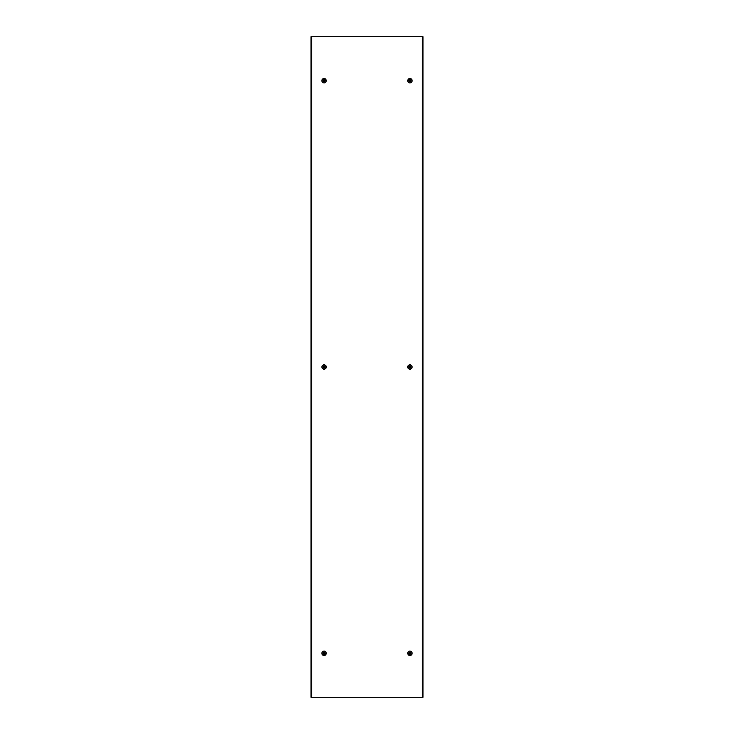 <?xml version="1.0" encoding="UTF-8"?>
<svg xmlns="http://www.w3.org/2000/svg" width="734" height="734" viewBox="0 0 734 734"><rect width="100%" height="100%" fill="white"/><g stroke="black" fill="none" stroke-linecap="round" stroke-linejoin="round"><path stroke-width="1.1" d="M311.014 697.3L422.986 697.3L422.986 36.7L311.014 36.7L311.014 697.3M412.141 80.74A2.202 2.202 0 0 1 409.939 82.942A2.202 2.202 0 0 1 407.737 80.74A2.202 2.202 0 0 1 409.939 78.538A2.202 2.202 0 0 1 412.141 80.74A2.193 2.193 0 0 1 409.939 82.933A2.193 2.193 0 0 1 407.746 80.74A2.193 2.193 0 0 1 409.939 78.547A2.193 2.193 0 0 1 412.132 80.74M410.985 80.74A1.046 1.046 0 0 1 409.939 81.786A1.046 1.046 0 0 1 408.893 80.74A1.046 1.046 0 0 1 409.939 79.694A1.046 1.046 0 0 1 410.985 80.74M409.297 80.878A0.661 0.661 0 0 1 409.297 80.602L409.801 80.098A0.661 0.661 0 0 1 410.077 80.098L410.581 80.602A0.661 0.661 0 0 1 410.581 80.878L410.077 81.382A0.661 0.661 0 0 1 409.801 81.382L409.297 80.878M326.263 80.74A2.202 2.202 0 0 1 324.061 82.942A2.202 2.202 0 0 1 321.859 80.74A2.202 2.202 0 0 1 324.061 78.538A2.202 2.202 0 0 1 326.263 80.74A2.193 2.193 0 0 1 324.061 82.933A2.193 2.193 0 0 1 321.868 80.74A2.193 2.193 0 0 1 324.061 78.547A2.193 2.193 0 0 1 326.254 80.74M325.107 80.74A1.046 1.046 0 0 1 324.061 81.786A1.046 1.046 0 0 1 323.015 80.74A1.046 1.046 0 0 1 324.061 79.694A1.046 1.046 0 0 1 325.107 80.74M323.419 80.878A0.661 0.661 0 0 1 323.419 80.602L323.923 80.098A0.661 0.661 0 0 1 324.199 80.098L324.703 80.602A0.661 0.661 0 0 1 324.703 80.878L324.199 81.382A0.661 0.661 0 0 1 323.923 81.382L323.419 80.878M326.263 367A2.202 2.202 0 0 1 324.061 369.202A2.202 2.202 0 0 1 321.859 367A2.202 2.202 0 0 1 324.061 364.798A2.202 2.202 0 0 1 326.263 367A2.193 2.193 0 0 1 324.061 369.193A2.193 2.193 0 0 1 321.868 367A2.193 2.193 0 0 1 324.061 364.807A2.193 2.193 0 0 1 326.254 367M325.107 367A1.046 1.046 0 0 1 324.061 368.046A1.046 1.046 0 0 1 323.015 367A1.046 1.046 0 0 1 324.061 365.954A1.046 1.046 0 0 1 325.107 367M323.419 367.138A0.661 0.661 0 0 1 323.419 366.862L323.923 366.358A0.661 0.661 0 0 1 324.199 366.358L324.703 366.862A0.661 0.661 0 0 1 324.703 367.138L324.199 367.642A0.661 0.661 0 0 1 323.923 367.642L323.419 367.138M326.263 653.26A2.202 2.202 0 0 1 324.061 655.462A2.202 2.202 0 0 1 321.859 653.26A2.202 2.202 0 0 1 324.061 651.058A2.202 2.202 0 0 1 326.263 653.26A2.193 2.193 0 0 1 324.061 655.453A2.193 2.193 0 0 1 321.868 653.26A2.193 2.193 0 0 1 324.061 651.067A2.193 2.193 0 0 1 326.254 653.26M325.107 653.26A1.046 1.046 0 0 1 324.061 654.306A1.046 1.046 0 0 1 323.015 653.26A1.046 1.046 0 0 1 324.061 652.214A1.046 1.046 0 0 1 325.107 653.26M323.419 653.398A0.661 0.661 0 0 1 323.419 653.122L323.923 652.618A0.661 0.661 0 0 1 324.199 652.618L324.703 653.122A0.661 0.661 0 0 1 324.703 653.398L324.199 653.902A0.661 0.661 0 0 1 323.923 653.902L323.419 653.398M412.141 367A2.202 2.202 0 0 1 409.939 369.202A2.202 2.202 0 0 1 407.737 367A2.202 2.202 0 0 1 409.939 364.798A2.202 2.202 0 0 1 412.141 367A2.193 2.193 0 0 1 409.939 369.193A2.193 2.193 0 0 1 407.746 367A2.193 2.193 0 0 1 409.939 364.807A2.193 2.193 0 0 1 412.132 367M410.985 367A1.046 1.046 0 0 1 409.939 368.046A1.046 1.046 0 0 1 408.893 367A1.046 1.046 0 0 1 409.939 365.954A1.046 1.046 0 0 1 410.985 367M409.297 367.138A0.661 0.661 0 0 1 409.297 366.862L409.801 366.358A0.661 0.661 0 0 1 410.077 366.358L410.581 366.862A0.661 0.661 0 0 1 410.581 367.138L410.077 367.642A0.661 0.661 0 0 1 409.801 367.642L409.297 367.138M412.141 653.26A2.202 2.202 0 0 1 409.939 655.462A2.202 2.202 0 0 1 407.737 653.26A2.202 2.202 0 0 1 409.939 651.058A2.202 2.202 0 0 1 412.141 653.26A2.193 2.193 0 0 1 409.939 655.453A2.193 2.193 0 0 1 407.746 653.26A2.193 2.193 0 0 1 409.939 651.067A2.193 2.193 0 0 1 412.132 653.26M410.985 653.26A1.046 1.046 0 0 1 409.939 654.306A1.046 1.046 0 0 1 408.893 653.26A1.046 1.046 0 0 1 409.939 652.214A1.046 1.046 0 0 1 410.985 653.26M409.297 653.398A0.661 0.661 0 0 1 409.297 653.122L409.801 652.618A0.661 0.661 0 0 1 410.077 652.618L410.581 653.122A0.661 0.661 0 0 1 410.581 653.398L410.077 653.902A0.661 0.661 0 0 1 409.801 653.902L409.297 653.398M422.38 697.3L422.38 36.7M311.62 697.3L311.62 36.7M412.113 80.74A2.174 2.174 0 0 1 409.939 82.914A2.174 2.174 0 0 1 407.765 80.74A2.174 2.174 0 0 1 409.939 78.566A2.174 2.174 0 0 1 412.113 80.74M326.235 80.74A2.174 2.174 0 0 1 324.061 82.914A2.174 2.174 0 0 1 321.887 80.74A2.174 2.174 0 0 1 324.061 78.566A2.174 2.174 0 0 1 326.235 80.74M326.235 367A2.174 2.174 0 0 1 324.061 369.174A2.174 2.174 0 0 1 321.887 367A2.174 2.174 0 0 1 324.061 364.826A2.174 2.174 0 0 1 326.235 367M326.235 653.26A2.174 2.174 0 0 1 324.061 655.434A2.174 2.174 0 0 1 321.887 653.26A2.174 2.174 0 0 1 324.061 651.086A2.174 2.174 0 0 1 326.235 653.26M412.113 367A2.174 2.174 0 0 1 409.939 369.174A2.174 2.174 0 0 1 407.765 367A2.174 2.174 0 0 1 409.939 364.826A2.174 2.174 0 0 1 412.113 367M412.113 653.26A2.174 2.174 0 0 1 409.939 655.434A2.174 2.174 0 0 1 407.765 653.26A2.174 2.174 0 0 1 409.939 651.086A2.174 2.174 0 0 1 412.113 653.26"/></g></svg>
